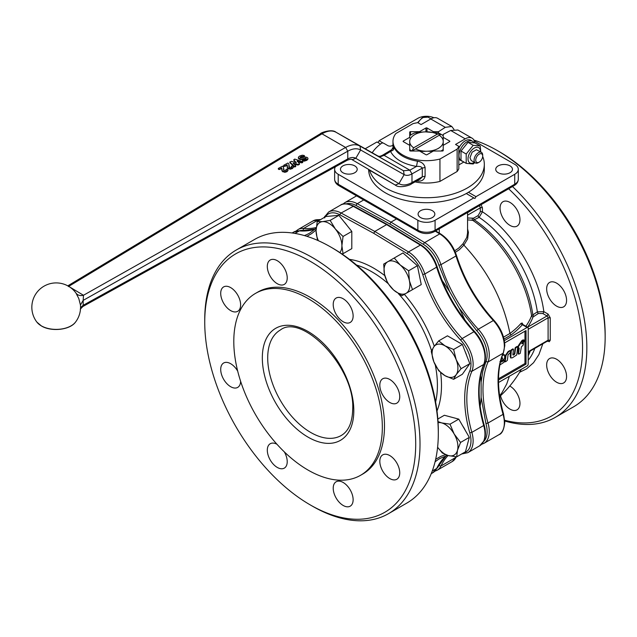 <?xml version="1.0" encoding="UTF-8"?>
<svg xmlns="http://www.w3.org/2000/svg" width="637" height="637" viewBox="0 0 637 637"><rect width="100%" height="100%" fill="white"/><g stroke="black" fill="none" stroke-linecap="round" stroke-linejoin="round"><path stroke-width="0.96" d="M501.152 359.467L502.681 358.201L501.598 357.962M501.327 358.87L502.227 357.628M502.251 357.954L501.821 357.819M500.371 361.8L501.51 361.959L503.955 360.534L504.209 362.142L499.862 364.977M504.369 360.853L503.525 360.287L503.939 360.598L503.525 360.287L501.08 361.712L499.941 361.545M502.505 355.295L504.608 355.032L504.655 358.551L500.706 361.243M502.712 354.737L504.146 354.745M522.913 342.467L522.531 342.053M523.073 342.555L524.362 340.365L523.805 342.133L523.073 342.555L522.698 342.149M524.362 340.365L523.638 340.15M518.932 354.084L518.518 353.766L519.227 348.232L518.375 347.659L518.526 346.417L522.292 340.827L523.447 340.158L523.622 340.548L521.791 343.733L523.104 343.359L523.327 344.959L521.4 346.87L520.246 353.32L518.932 354.084L518.088 353.519L518.502 353.838L518.088 353.519L518.414 347.691M523.51 343.693L522.674 343.112L523.081 343.447L521.814 343.606M523.622 340.548L523.017 339.911L523.192 340.293L523.017 339.911L521.862 340.58L519.259 344.275L519.688 344.521M518.789 347.977L517.945 347.412L518.359 347.722L518.096 346.17L519.259 344.275M518.797 347.985L519.227 348.232L518.844 347.937M510.818 357.875L510.173 356.553L510.89 350.358L512.642 348.933L513.486 349.498L512.889 354.419L513.287 355.12L514.839 353.869L515.556 348.152L517.308 346.735L517.722 347.054L516.718 354.952L512.355 357.843L510.763 357.771L511.32 350.605L513.072 349.18L513.486 349.498M517.722 347.054L516.878 346.488L517.292 346.807L516.878 346.488L515.126 347.906L514.409 353.623L512.896 354.857M505.627 361.76L504.791 361.195L505.197 361.513L504.791 361.195L505.547 355.215L508.135 351.536L509.727 350.613L510.571 351.178L510.412 352.46L508.031 354.952L507.363 360.351L505.627 361.76L505.221 361.442L505.977 355.462L508.565 351.783L508.135 351.536M508.565 351.783L510.157 350.86L510.571 351.178M498.508 378.784L524.96 363.512L524.96 331.192M287.598 169.641L287.964 170.573L286.913 171.727L284.819 172.324L282.215 171.297L281.689 167.985L279.691 169.004L278.767 169.004L278.496 168.311L282.549 166.169L283.393 166.95L284.11 170.589L285.878 170.597L286.22 169.235L287.59 169.147L287.964 170.087L286.913 171.234L284.811 171.839L282.207 170.804L281.88 168.502M281.88 168.63L278.775 169.498L278.496 168.311M281.865 170.493L281.857 169.514L281.865 170.493M287.98 169.92L287.964 170.573L287.98 169.92M286.276 170.573L286.22 169.235M286.077 170.206L286.22 169.721L286.077 170.206M285.878 170.597L286.276 170.095M283.576 168.399L283.592 169.983M283.576 168.63L283.537 169.633M292.956 166.512L293.331 167.451L292.279 168.598L290.177 169.203L287.574 168.168L287.048 164.864L285.05 165.875L283.855 165.724L283.855 165.19L287.908 163.04L288.76 163.82L289.477 167.467L291.236 167.475L291.587 166.106L292.956 166.026L293.323 166.958L292.279 168.112L290.177 168.709L287.574 167.674L287.247 165.381M287.247 165.509L284.134 166.368L283.855 165.19M287.231 167.372L287.215 166.384L287.231 167.372M293.346 166.798L293.331 167.451L293.346 166.798M291.642 167.451L291.587 166.106M291.435 167.077L291.587 166.599L291.435 167.077M291.236 167.475L291.635 166.966M288.935 165.27L288.951 166.854M288.943 165.509L288.903 166.512M294.724 159.083L293.904 159.951L296.34 162.754L291.499 161.352L289.939 162.276L294.652 166.472L295.648 165.684L293.283 163.231L298.419 164.481L299.382 163.526L297.184 161.01L301.365 162.347L302.75 161.758L294.724 159.083M294.007 159.505L293.912 160.444L296.261 162.793M290.034 161.822L289.946 162.761L294.183 166.79L295.568 166.631L295.648 165.684M293.291 163.725L297.638 165.031L299.279 164.465L299.382 163.526M297.192 161.495L301.365 162.841L302.567 162.554L302.75 161.758M304.128 155.476L302.264 155.213L299.764 156.001L298.57 156.973L298.419 157.92L300.473 159.17L306.047 158.223L305.577 159.25L302.456 160.221L304.255 160.667L306.668 159.895L307.735 159.003L307.894 158.143L307.233 157.435L305.298 157.02L300.489 157.936L300.178 157.379L300.879 156.654L303.929 156.304L304.128 155.476M298.57 156.973L298.419 158.406L298.57 157.466L298.419 158.406L300.481 159.656L305.457 158.597L306.254 159.075M306.055 158.717L306.047 158.223L306.246 158.581M302.615 159.911L302.782 160.978L304.255 161.161L306.668 160.389L307.735 159.497L307.894 158.143M300.178 157.872L302.153 156.766L303.929 156.79L304.438 155.731M372.215 152.753A57.848 33.395 0 0 1 381.483 143.341A1.521 0.876 180 0 1 382.59 143.014A1.521 0.876 180 0 1 383.745 143.277L387.829 145.634A3.042 1.76 0 0 0 389.979 146.144A3.042 1.76 0 0 0 392.137 145.634L392.981 145.14M369.524 170.19A57.848 33.395 0 0 0 382.566 186.084A57.848 33.395 0 0 0 446.553 195.655A57.848 33.395 0 0 0 484.319 164.338A57.848 33.395 0 0 0 482.679 156.455M466.284 193.537A57.848 33.395 0 0 0 468.434 192.294L475.982 196.65L474.907 198.513L466.284 193.537A57.848 33.395 180 0 1 382.566 191.052A57.848 33.395 180 0 1 368.632 169.665M437.826 419.035L444.363 415.26L458.767 419.122L469.318 437.388L465.456 451.792L456.705 456.84L448.352 455.582A18.266 10.55 -120 0 0 454.141 455.065A18.266 10.55 -120 0 0 457.485 450.303A18.266 10.55 -120 0 0 454.141 433.972A18.266 10.55 -120 0 0 441.664 422.904A18.266 10.55 -120 0 0 438.073 422.657M438.009 421.606L441.664 422.904L450.017 424.17L454.141 433.972L460.567 442.436L457.485 450.303L456.705 456.84M456.196 374.675A18.266 10.55 -120 0 0 457.923 368.218A18.266 10.55 -120 0 0 456.196 359.762A18.266 10.55 -120 0 0 445.008 345.851A18.266 10.55 -120 0 0 433.821 346.847A18.266 10.55 -120 0 0 432.093 353.304A18.266 10.55 -120 0 0 433.821 361.76A18.266 10.55 -120 0 0 445.008 375.679A18.266 10.55 -120 0 0 456.196 374.675L453.616 379.318L445.008 375.679L438.702 370.702L433.821 361.76L431.241 351.489L433.821 346.847L438.702 340.875L445.008 345.851L453.616 349.49L456.196 359.762L461.077 368.704L456.196 374.675M409.424 280.861A18.266 10.55 -120 0 0 406.08 272.246A18.266 10.55 -120 0 0 400.291 265.048A18.266 10.55 -120 0 0 387.814 261.703A18.266 10.55 -120 0 0 384.469 274.181A18.266 10.55 -120 0 0 387.814 282.796A18.266 10.55 -120 0 0 393.602 289.994A18.266 10.55 -120 0 0 406.08 293.339A18.266 10.55 -120 0 0 409.424 280.861L412.505 289.628L401.963 295.719L393.602 289.994L387.551 282.947L384.469 274.181L383.697 264.084L394.239 257.993L400.291 265.048L408.643 270.765L409.424 280.861M318.102 240.579L317.218 238.771L316.063 230.825L317.218 221.549L325.969 216.492L338.884 215.346L330.133 220.394L335.436 229.097A18.266 10.55 -120 0 0 328.979 223.364A18.266 10.55 -120 0 0 322.521 221.636A18.266 10.55 -120 0 0 316.063 230.825A18.266 10.55 -120 0 0 318.396 240.714M344.283 222.058A16.745 9.666 60 0 1 346.942 225.371M479.613 445.852L483.969 440.868C485.832 436.48 485.896 431.193 484.16 424.99A1.521 0.494 164.1 0 1 483.698 425.524L471.858 432.364A101.992 58.883 60 0 1 466.833 398.937A101.992 58.883 60 0 1 471.858 371.299A25.878 14.938 -120 0 0 471.738 355.398A25.878 14.938 -120 0 0 462.128 338.558A101.992 58.883 60 0 1 424.799 273.99A25.878 14.938 -120 0 0 408.508 251.933L374.803 231.454L386.643 224.614L387.407 224.542L387.718 225.235L387.407 224.542L386.643 224.614L420.348 245.094A25.878 14.938 60 0 1 436.64 267.158A101.992 58.883 -120 0 0 473.968 331.726A25.878 14.938 60 0 1 483.579 348.566A25.878 14.938 60 0 1 483.698 364.468A101.992 58.883 -120 0 0 478.674 392.097A101.992 58.883 -120 0 0 483.698 425.524A25.878 14.938 60 0 1 483.579 441.29A25.878 14.938 60 0 1 479.613 445.852L467.773 452.692A25.878 14.938 -120 0 0 471.738 448.129A25.878 14.938 -120 0 0 471.858 432.364L469.78 432.865A24.357 14.062 60 0 1 469.668 447.7A24.357 14.062 60 0 1 463.489 452.931M325.332 216.867A24.357 14.062 60 0 1 340.054 214.892A1.521 0.9 118.7 0 1 340.349 213.825A1.521 0.9 118.7 0 1 341.098 213.013L374.803 231.454L373.728 233.317L407.401 253.781A24.357 14.062 60 0 1 422.729 274.539C430.596 299.151 443.225 320.992 460.623 340.07A24.357 14.062 60 0 1 469.668 355.924A24.357 14.062 60 0 1 469.78 370.893C466.395 378.896 464.699 388.244 464.684 398.937C464.699 409.639 466.395 420.953 469.78 432.865M240.619 381.284A14.078 8.13 60 0 1 237.705 387.4A14.078 8.13 60 0 1 226.852 383.625A14.078 8.13 60 0 1 220.713 369.46A14.078 8.13 60 0 1 223.627 363.01A14.078 8.13 60 0 1 237.697 371.132M287.223 277.947A14.078 8.13 60 0 1 284.309 284.389A14.078 8.13 60 0 1 273.456 280.622A14.078 8.13 60 0 1 267.309 266.449A14.078 8.13 60 0 1 270.231 260.007A14.078 8.13 60 0 1 281.076 263.774A14.078 8.13 60 0 1 287.223 277.947M399.733 396.716A14.078 8.13 60 0 1 396.819 403.157A14.078 8.13 60 0 1 385.966 399.391A14.078 8.13 60 0 1 379.819 385.218A14.078 8.13 60 0 1 382.733 378.776A14.078 8.13 60 0 1 393.586 382.542A14.078 8.13 60 0 1 399.733 396.716M353.129 499.727A14.078 8.13 60 0 1 350.215 506.168A14.078 8.13 60 0 1 339.362 502.394A14.078 8.13 60 0 1 333.215 488.229A14.078 8.13 60 0 1 336.137 481.779A14.078 8.13 60 0 1 346.982 485.553A14.078 8.13 60 0 1 353.129 499.727M399.733 472.821A14.078 8.13 60 0 1 396.819 479.263A14.078 8.13 60 0 1 385.966 475.489A14.078 8.13 60 0 1 379.819 461.323A14.078 8.13 60 0 1 382.733 454.874A14.078 8.13 60 0 1 393.586 458.648A14.078 8.13 60 0 1 399.733 472.821M353.129 316A14.078 8.13 60 0 1 350.215 322.441A14.078 8.13 60 0 1 339.362 318.667A14.078 8.13 60 0 1 333.215 304.502A14.078 8.13 60 0 1 336.137 298.052A14.078 8.13 60 0 1 346.982 301.827A14.078 8.13 60 0 1 353.129 316M240.619 304.852A14.078 8.13 60 0 1 237.705 311.302A14.078 8.13 60 0 1 226.852 307.528A14.078 8.13 60 0 1 220.713 293.354A14.078 8.13 60 0 1 223.627 286.913A14.078 8.13 60 0 1 234.48 290.679A14.078 8.13 60 0 1 240.619 304.852M284.317 451.872A14.078 8.13 60 0 1 287.223 461.674A14.078 8.13 60 0 1 284.309 468.115A14.078 8.13 60 0 1 273.456 464.349A14.078 8.13 60 0 1 267.309 450.176A14.078 8.13 60 0 1 270.231 443.734A14.078 8.13 60 0 1 276.984 444.268M308.069 470.09A105.033 60.642 60 0 1 239.448 377.534A105.033 60.642 60 0 1 255.548 293.37A105.033 60.642 60 0 1 308.069 298.57A105.033 60.642 60 0 1 376.682 391.126A105.033 60.642 60 0 1 360.582 475.29A105.033 60.642 60 0 1 308.069 470.09M255.548 293.37L257.706 292.128A105.033 60.642 60 0 1 310.219 297.328A105.033 60.642 60 0 1 378.84 389.884A105.033 60.642 60 0 1 362.74 474.047L360.582 475.29M312.369 506.136L310.219 504.894L312.377 506.136A152.227 87.89 60 0 1 312.369 506.136L312.369 506.136A152.227 87.89 60 0 0 388.482 513.677A152.227 87.89 60 0 0 411.821 391.691A152.227 87.89 60 0 0 312.377 257.555A152.227 87.89 60 0 0 236.263 250.015A152.227 87.89 60 0 0 204.74 319.702L204.74 322.187A149.177 86.13 60 0 1 310.219 261.281A149.177 86.13 60 0 1 415.706 443.989A149.177 86.13 60 0 1 310.219 504.894L310.219 504.894A149.177 86.13 60 0 1 204.74 322.187M236.263 250.015L254.561 239.448A152.227 87.89 60 0 1 330.675 246.989L330.675 246.989A152.227 87.89 60 0 1 438.312 433.423A152.227 87.89 60 0 1 406.78 503.111L388.482 513.677M332.825 248.231L330.675 246.989L332.825 248.231A149.177 86.13 60 0 1 438.312 430.938L438.312 433.423M432.388 210.712A8.369 4.833 180 0 1 434.84 214.128A8.369 4.833 180 0 1 429.672 218.595A8.369 4.833 180 0 1 420.547 217.551A8.369 4.833 180 0 1 418.095 214.128A8.369 4.833 180 0 1 423.271 209.661A8.369 4.833 180 0 1 432.388 210.712M354.753 165.891A8.369 4.833 180 0 1 357.206 169.307A8.369 4.833 180 0 1 352.038 173.774A8.369 4.833 180 0 1 342.913 172.723A8.369 4.833 180 0 1 340.461 169.307A8.369 4.833 180 0 1 345.636 164.84A8.369 4.833 180 0 1 354.753 165.891M510.022 165.891A8.369 4.833 180 0 1 512.474 169.307A8.369 4.833 180 0 1 507.307 173.774A8.369 4.833 180 0 1 498.182 172.723A8.369 4.833 180 0 1 495.729 169.307A8.369 4.833 180 0 1 500.897 164.84A8.369 4.833 180 0 1 510.022 165.891M340.357 185.463A3.042 1.76 -60 0 1 338.836 185.614L418.493 231.605A3.042 1.76 -60 0 1 417.856 230.212L338.207 184.22A12.175 7.031 180 0 1 334.64 179.252C334.728 181.887 336.129 184.005 338.836 185.614L338.836 185.614A3.042 1.76 -60 0 1 338.207 184.22L338.207 174.283A12.175 7.031 180 0 1 334.64 169.307A12.175 7.031 180 0 1 335.46 166.767M512.578 185.463L514.107 185.614L434.45 231.605L514.107 185.614L514.736 184.22L514.736 174.283L475.982 196.65M504.002 339.051L511.057 334.974L509.942 333.454L503.509 337.164M504.321 340.628L527.11 327.466A1.521 0.876 -60 0 1 527.874 327.394L522.754 324.44L522.356 324.719A1.521 1.107 41.2 0 1 521.034 323.373A105.981 61.192 180 0 1 509.942 333.446L509.942 333.454M522.77 324.838L527.874 327.394A1.521 0.876 -60 0 1 528.192 328.087L528.192 364.133A1.521 0.876 -60 0 1 527.874 365.192A1.521 0.876 -60 0 1 527.11 365.996L498.524 382.503M542.756 313.508L547.024 315.968L527.555 327.211A109.086 62.975 0 0 0 533.042 316.971L538.416 313.484L542.756 313.508A1.521 0.876 120 0 0 543.512 312.703A1.521 0.876 120 0 0 543.831 311.644L537.357 311.851L531.577 315.737A92.039 53.142 -120 0 0 472.853 220.418L479.128 217.36L482.44 211.81A1.521 0.876 0 0 0 481.365 211.556A1.521 0.876 0 0 0 480.29 211.81L478.14 215.553L473.578 218.18L467.574 217.989M528.192 354.698A108.839 108.839 0 0 0 529.267 351.728L529.267 351.728A92.039 53.142 -120 0 0 529.323 351.56M499.647 395.792L502.083 392.559L506.726 383.96L509.361 376.244M346.321 203.832A24.357 14.062 60 0 1 356.194 205.568L389.876 223.993L390.951 222.13L396.517 218.921M480.171 406.247A129.391 74.704 -120 0 0 481.126 397.416L481.126 382.152A129.391 74.704 -120 0 0 480.585 375.663M528.192 329.329L548.099 317.831L548.099 340.206A1.521 0.876 60 0 1 547.788 340.906L528.192 352.221L547.788 340.906A1.521 0.876 60 0 1 547.024 340.827M546.657 364.993A14.078 8.13 60 0 1 549.58 358.551A14.078 8.13 60 0 1 560.425 362.326A14.078 8.13 60 0 1 566.572 376.491A14.078 8.13 60 0 1 563.657 382.941A14.078 8.13 60 0 1 552.805 379.166A14.078 8.13 60 0 1 546.657 364.993M500.061 208.18A14.078 8.13 60 0 1 502.975 201.73A14.078 8.13 60 0 1 513.82 205.504A14.078 8.13 60 0 1 519.967 219.669A14.078 8.13 60 0 1 517.053 226.119A14.078 8.13 60 0 1 506.2 222.345A14.078 8.13 60 0 1 500.061 208.18M546.657 288.895A14.078 8.13 60 0 1 549.58 282.446A14.078 8.13 60 0 1 560.425 286.22A14.078 8.13 60 0 1 566.572 300.393A14.078 8.13 60 0 1 563.657 306.835A14.078 8.13 60 0 1 552.805 303.069A14.078 8.13 60 0 1 546.657 288.895M509.775 386.022A14.078 8.13 60 0 1 519.967 403.396A14.078 8.13 60 0 1 517.053 409.846A14.078 8.13 60 0 1 500.539 395.72M504.767 421.009A152.227 87.89 -120 0 0 555.321 417.346L573.626 406.788A152.227 87.89 -120 0 0 605.15 337.1L605.15 334.616A149.177 86.13 -120 0 0 499.663 151.909L497.513 150.666A152.227 87.89 -120 0 0 473.896 140.06M504.719 420.277A149.177 86.13 -120 0 0 582.529 350.008A149.177 86.13 -120 0 0 508.637 188.775M555.321 417.346A152.227 87.89 -120 0 0 512.498 186.537M68.398 286.562L321.988 133.826C327.442 130.689 332.116 130.163 336.025 132.257L359.985 146.088C355.964 143.938 351.17 144.392 345.612 147.458L83.471 295.273C80.127 296.03 77.642 295.321 76.01 293.131L78.805 298.57L80.437 305.012L83.176 300.377L83.471 295.273L69.497 286.865M449.611 141.653A0.764 0.438 0 0 0 449.611 141.032L449.611 141.653L443.217 145.347L443.217 150.571A0.764 0.438 0 0 1 442.452 151.009L433.407 151.009L427.005 154.703A0.764 0.438 0 0 1 425.93 154.703L419.536 151.009L410.491 151.009A0.764 0.438 0 0 1 409.726 150.571L409.726 149.52A20.551 11.864 0 0 0 411.9 151.009M403.325 141.032A0.764 0.438 0 0 0 403.325 141.653L403.325 141.032L409.726 137.337L409.726 132.114A0.764 0.438 0 0 1 410.491 131.676L419.536 131.676L419.536 132.257L425.293 131.859A16.785 9.69 0 0 0 414.599 134.67A16.785 9.69 0 0 0 409.726 140.841L409.726 145.929M427.005 131.859L427.005 127.981A0.764 0.438 0 0 0 425.93 127.981L425.93 131.859M475.735 160.134A4.921 2.843 -60 0 1 479.215 154.106A4.921 2.843 -60 0 1 482.695 156.113L482.695 155.157A6.091 3.519 120 0 0 481.429 152.37A6.091 3.519 120 0 0 476.739 154.003A6.091 3.519 120 0 0 474.079 160.134A6.091 3.519 120 0 0 475.345 162.921A6.091 3.519 120 0 0 478.387 162.618L479.215 162.14A4.921 2.843 -60 0 1 475.735 160.134M481.429 152.37L476.412 149.711L472.113 152.203L469.955 157.745L471.221 160.54L475.345 162.921M480.505 151.837A8.83 5.096 120 0 0 474.262 148.055A8.83 5.096 120 0 0 468.02 158.868A8.83 5.096 120 0 0 474.262 162.475A8.83 5.096 120 0 0 474.414 162.379M474.82 162.618L473.203 163.98L466.204 163.359L466.204 154.027L473.203 145.324L480.202 145.945L480.792 152.004M480.202 145.945L475.003 142.943L468.004 142.322L461.005 151.025L461.005 160.357L466.204 163.359M420.38 151.495L427.65 151.192A16.785 9.69 0 0 0 438.344 148.381A16.785 9.69 0 0 0 443.217 142.202L443.217 140.841A16.785 9.69 0 0 0 439.267 135.251L411.94 151.033L413.676 147.792L437.332 134.136L441.003 134.256L439.267 135.251M427.65 151.192L432.563 151.495M441.043 151.009A20.551 11.864 0 0 0 443.217 149.52L443.217 150.571M419.536 132.257L414.56 132.974A20.551 11.864 0 0 0 411.94 134.256A20.551 11.864 0 0 0 409.726 135.769M458.815 148.27A11.267 6.505 -60 0 1 470.854 140.291L472.574 141.279A11.267 6.505 -60 0 1 474.032 142.752M462.558 161.249A11.267 6.505 -60 0 1 461.307 160.795A11.267 6.505 -60 0 1 458.974 155.635A11.267 6.505 -60 0 1 463.895 144.296A11.267 6.505 -60 0 1 472.574 141.279M380.544 144.034L376.961 141.963L365.176 148.763M443.217 135.769A20.551 11.864 0 0 0 441.003 134.256A20.551 11.864 0 0 0 438.383 132.974L425.293 131.859M409.726 137.918L409.726 137.337M443.217 140.841L443.217 137.918L443.217 140.841M409.726 142.202A16.785 9.69 0 0 0 413.676 147.792M415.611 148.915A16.785 9.69 0 0 0 425.293 151.192M437.332 134.136A16.785 9.69 0 0 0 427.65 131.859M443.217 145.929L443.217 142.202M474.812 142.903A13.703 7.907 120 0 0 472.073 138.181L457.931 130.012L450.717 130.481L443.217 134.383L443.217 137.918M409.726 150.571L409.726 145.347L403.325 141.653M438.519 133.029L438.519 131.676L445.279 127.344L451.768 126.46L453.974 129.375M433.407 132.257L433.407 131.676L438.519 131.676M468.004 142.322L473.203 145.324M461.005 151.025L466.204 154.027M461.307 160.795L459.588 159.799A11.267 6.505 -60 0 1 458.815 159.21M482.695 156.113A4.921 2.843 -60 0 1 479.215 162.14M419.536 131.676L425.93 127.981M443.217 137.337L449.611 141.032M417.474 180.55L417.498 181.099C421.638 181.513 424.17 179.889 425.102 176.218L422.299 176.831L420.189 179.045M425.102 176.218L425.102 167.475C424.162 163.948 421.63 161.862 417.498 161.217L416.487 166.432C419.568 166.161 421.511 166.711 422.299 168.096L422.299 176.831L411.98 182.54L411.303 183.966L420.237 179.021M417.498 161.217C405.665 159.107 397.902 154.624 394.207 147.768L393.133 150.125L390.553 151.455C394.669 159.083 403.317 164.075 416.487 166.432L409.83 170.183L384.111 155.34L390.553 151.455L393.045 147.513L393.013 149.042M394.207 147.768L393.22 146.367L393.021 147.641M416.717 180.964L417.498 181.099M445.279 127.344L430.779 118.968L421.089 124.565L417.8 122.67A33.49 19.333 0 0 0 412.999 123.642L395.808 133.563A33.49 19.333 0 0 0 392.981 141.342A33.49 19.333 0 0 0 439.944 159.043L439.944 181.418A33.49 19.333 180 0 1 415.045 181.887M80.549 307.687L83.176 305.29L83.176 300.377L347.77 151.192L345.612 147.458L321.988 133.826L320.467 133.674L67.801 285.854M83.471 305.179C82.794 306.883 82.699 306.915 83.176 305.29L347.77 158.916L347.77 151.192C352.739 148.453 357.023 148.047 360.614 149.974L355.804 158.302L352.134 159.696L395.258 185.049L398.929 183.655L355.804 158.302C353.567 157.052 350.883 157.259 347.77 158.916L347.117 160.325L82.882 306.493L80.262 309.2M369.97 170.453L395.306 185.08C399.646 188.886 411.335 184.77 411.335 183.942M425.102 167.475L422.299 168.096L411.98 173.917L411.98 182.54C406.916 185.295 402.568 185.662 398.929 183.655L404.137 174.634L360.614 149.974L359.985 146.088L403.508 170.756L404.137 174.634C406.342 175.804 408.954 175.565 411.98 173.909L409.83 170.183L403.508 170.756L336.01 132.249L378.131 156.105L380.878 156.575L384.111 155.34L382.582 155.189L391.357 149.902M446.505 132.671L444.889 133.515M463.871 162.005L458.815 164.927M439.944 159.043L457.127 149.122A33.49 19.333 0 0 0 458.815 146.351L458.815 168.717A33.49 19.333 180 0 1 457.127 171.496L439.944 181.418M472.073 138.181A13.703 7.907 120 0 0 465.217 138.858L450.717 130.481M458.815 146.351L455.535 144.448L465.217 138.858M427.005 127.981L433.407 131.676M430.779 118.968A13.703 7.907 -60 0 1 437.627 118.291L451.768 126.46M457.127 149.122L457.127 171.496M605.15 337.1A152.227 87.89 -120 0 0 497.513 150.666L499.663 151.909M504.647 342.921L526.035 330.571L526.035 364.133L524.96 363.512M526.035 364.133L498.492 380.034M464.946 320.061A129.391 74.704 -120 0 0 459.07 307.942L449.722 291.746A129.391 74.704 -120 0 0 442.166 280.599M467.574 212.479L467.574 232.855L466.802 237.418L462.988 243.748L458.656 248.183L454.699 250.771M509.942 333.446C503.286 300.377 487.942 270.94 463.895 245.134L467.646 238.891L468.402 232.322L467.574 228.914M455.351 252.3L459.381 249.672L463.895 245.134M462.988 243.748L463.855 245.094M467.574 219.94A108.577 62.689 -60 0 1 472.853 220.418A1.521 1.21 98.8 0 1 472.431 218.459M533.042 316.971A1.521 1.218 20.7 0 1 531.577 315.737A107.581 62.108 180 0 1 526.162 325.825L525.883 326.24M526.608 326.662A1.521 1.155 35.1 0 1 526.162 325.825M522.929 324.536L522.165 323.015L521.034 323.373M474.342 141.016L514.736 164.338A12.175 7.031 180 0 1 518.303 169.307A12.175 7.031 180 0 1 514.736 174.283M473.832 197.892L435.079 220.267A12.175 7.031 180 0 1 417.856 220.267L338.207 174.283M378.036 142.584L379.111 140.721L417.856 118.347A12.175 7.031 180 0 1 433.924 117.757M379.111 140.721L383.171 143.062M462.749 426.018A16.745 9.666 60 0 1 465.336 430.485M465.169 351.664A16.745 9.666 60 0 1 466.706 355.621M447.572 292.996L456.92 309.184M339.879 252.578A18.266 10.55 -120 0 0 341.894 245.739A18.266 10.55 -120 0 0 335.436 229.097L343.048 236.462L341.894 245.739L343.048 253.685L341.902 253.924M338.884 215.346L351.799 231.414L351.799 248.637L343.048 253.685M351.799 231.414L343.048 236.462M317.218 221.549L322.521 221.636L330.133 220.394M394.239 257.993L402.99 252.937L417.394 265.717L421.256 284.58L412.505 289.628M417.394 265.717L408.643 270.765M453.616 379.318L462.366 374.261L469.827 363.655L462.366 344.434L447.453 335.826L438.702 340.875M469.827 363.655L461.077 368.704M462.366 344.434L453.616 349.49M437.611 447.198A18.266 10.55 -120 0 0 448.352 455.582L442.301 452.987L437.603 447.246M458.767 419.122L450.017 424.17M469.318 437.388L460.567 442.436M484.319 164.338L484.319 169.307A57.848 33.395 180 0 1 468.434 192.294M502.354 358.774L501.924 358.52M501.51 361.959L501.08 361.712M522.292 340.827L521.862 340.58M519.633 344.967L519.203 344.713M519.219 345.604L518.789 345.35M518.94 345.764L518.51 345.517M518.526 346.417L518.096 346.17M510.731 355.287L510.301 355.04M515.97 347.507L515.54 347.261M515.556 348.152L515.126 347.906M514.839 353.869L514.409 353.623M514.425 354.514L513.995 354.268M513.948 354.785L513.518 354.538M511.726 349.96L511.296 349.705M511.32 350.605L510.89 350.358M505.977 355.462L505.547 355.215M281.689 167.985L281.689 168.479M282.207 170.804L282.215 171.297M282.908 171.393L282.916 171.886M284.811 171.839L284.819 172.324M286.913 171.234L286.913 171.727M283.561 168.725L283.561 169.211M278.767 169.004L278.775 169.498M279.691 169.004L279.691 169.498M281.363 168.025L281.363 168.518M287.048 164.864L287.048 165.349M287.574 167.674L287.574 168.168M288.274 168.272L288.274 168.765M290.177 168.709L290.177 169.203M292.279 168.112L292.279 168.598M288.919 165.596L288.919 166.09M284.134 165.883L284.134 166.368M285.05 165.875L285.058 166.368M286.73 164.903L286.73 165.397M294.183 166.297L294.183 166.79M294.652 166.472L294.652 166.966M295.178 166.368L295.178 166.854M293.745 163.199L293.745 163.685M297.638 164.537L297.638 165.031M298.419 164.481L298.419 164.967M297.646 160.978L297.646 161.472M301.365 162.347L301.365 162.841M302.161 162.3L302.161 162.785M302.75 161.846L302.758 162.244M299.159 158.717L299.167 159.21M300.473 159.17L300.481 159.656M301.874 159.131L301.874 159.624M303.785 158.565L303.785 159.059M305.449 158.111L305.457 158.597M302.782 160.484L302.782 160.978M304.255 160.667L304.255 161.161M306.668 159.895L306.668 160.389M300.879 156.654L300.879 157.148M302.145 156.272L302.153 156.766M303.156 156.399L303.156 156.893M303.929 156.304L303.929 156.79M310.76 432.491A60.889 35.154 -120 0 0 341.201 435.509C348.543 431.273 352.372 422.498 352.699 409.185C355.207 367.246 301.787 312.871 280.312 330.046A60.889 35.154 -120 0 0 267.707 357.914A60.889 35.154 -120 0 0 310.76 432.491M262.325 357.914A64.695 37.352 -120 0 0 308.069 437.149A64.695 37.352 -120 0 0 353.814 410.738A64.695 37.352 -120 0 0 308.069 331.503A64.695 37.352 -120 0 0 262.325 357.914M484.16 424.99C480.816 413.198 479.135 402.027 479.12 391.476C479.143 380.966 480.8 371.817 484.096 364.03A1.521 1.139 -157 0 1 483.698 364.468L471.858 371.299L469.78 370.893M484.096 364.03C485.872 359.571 485.856 354.244 484.04 348.033C482.153 341.862 479.024 336.376 474.653 331.582A1.521 0.454 137.2 0 0 473.968 331.726L462.128 338.558L460.623 340.07M421.399 245.699L421.105 245.014L420.348 245.094L408.508 251.933A1.521 0.852 121.3 0 0 407.736 252.73A1.521 0.852 121.3 0 0 407.401 253.781M435.278 365.033A92.795 53.572 60 0 1 437.404 385.425A92.795 53.572 60 0 1 435.612 401.995M440.613 372.541A95.821 55.323 60 0 1 441.489 385.544A95.821 55.323 60 0 1 436.99 410.969M533.854 316.119A1.521 0.876 60 0 1 533.169 315.434A1.521 0.876 60 0 1 532.795 314.487A91.338 52.736 -120 0 0 474.565 219.996A1.521 0.876 60 0 1 473.864 219.192A1.521 0.876 60 0 1 473.578 218.18M538.416 313.484A1.521 0.876 60 0 1 537.724 312.799A1.521 0.876 60 0 1 537.357 311.851A91.338 52.736 -120 0 0 479.128 217.36A1.521 0.876 60 0 1 478.419 216.556A1.521 0.876 60 0 1 478.14 215.553M528.192 351.704L548.099 340.206L550.257 340.206L550.257 317.831L548.099 317.831A1.521 0.876 60 0 0 547.788 316.772A1.521 0.876 60 0 0 547.024 315.968L548.099 314.105L543.831 311.644C539.077 274.627 512.443 231.311 482.44 211.81L482.44 207.837L481.365 207.582L480.29 207.837L480.29 211.81M547.788 340.906L549.301 341.719L550.257 340.206M547.47 341.09L548.099 341.448M389.876 223.993L423.549 244.457A1.521 0.852 -58.7 0 1 423.884 243.406A1.521 0.852 -58.7 0 1 424.656 242.609L390.951 222.13L357.246 203.689A1.521 0.9 118.7 0 0 356.489 204.501A1.521 0.9 118.7 0 0 356.194 205.568M481.126 397.416L485.927 423.541L488.006 423.04A101.992 58.883 60 0 1 482.981 389.613A101.992 58.883 60 0 1 488.006 361.983A25.878 14.938 -120 0 0 489.28 354.968A25.878 14.938 -120 0 0 478.276 329.241L493.341 320.538A25.878 14.938 60 0 1 504.345 346.273A25.878 14.938 60 0 1 503.071 353.28A101.992 58.883 -120 0 0 498.046 380.91A101.992 58.883 -120 0 0 503.071 414.345A25.878 14.938 60 0 1 504.345 422.825A25.878 14.938 60 0 1 498.986 434.673L483.913 443.368A25.878 14.938 -120 0 0 489.28 431.52A25.878 14.938 -120 0 0 488.006 423.04L503.071 414.345A1.521 0.494 164.1 0 0 503.533 413.803L504.791 422.204C503.994 429.569 502.06 433.725 498.986 434.673M459.07 307.942L476.771 330.754L478.276 329.241A101.992 58.883 60 0 1 440.939 264.673A25.878 14.938 -120 0 0 424.656 242.609L439.721 233.906A25.878 14.938 60 0 1 456.012 255.97A101.992 58.883 -120 0 0 493.341 320.538A1.521 0.454 137.2 0 1 494.025 320.395C500.865 328.166 504.456 336.583 504.791 345.644L503.262 353.137L488.006 361.983L485.927 361.569L482.806 371.244L481.126 382.152M476.771 330.754A24.357 14.062 60 0 1 487.122 354.968A24.357 14.062 60 0 1 485.927 361.569M485.927 423.541A24.357 14.062 60 0 1 487.122 431.52A24.357 14.062 60 0 1 483.682 441.465M440.772 234.512L440.478 233.827L439.721 233.906L435.246 231.143M494.025 320.395C476.794 301.484 464.277 279.834 456.482 255.445C453.265 245.914 447.93 238.708 440.486 233.835L436.584 231.462A1.521 0.852 121.3 0 0 436.584 231.462L436.584 231.462A1.521 0.852 121.3 0 0 436.568 231.454A1.521 0.852 121.3 0 0 435.819 231.534M439.275 233.102L439.275 228.818M479.032 205.87L479.215 205.974A1.521 0.876 60 0 1 479.972 206.778A1.521 0.876 60 0 1 480.29 207.837L467.574 215.179M479.972 205.17L467.574 212.694M36.938 322.179L41.453 325.977C51.183 331.957 69.823 330.07 75.453 322.179A21.093 12.175 180 0 1 41.278 325.825A21.093 12.175 180 0 1 36.938 322.179A24.357 24.357 0 0 1 68.374 286.172A24.357 24.357 0 0 1 76.504 293.816M80.437 305.012L80.501 305.752A24.357 24.357 0 0 1 75.453 322.179M410.491 135.187L410.491 131.676M418.079 122.83A9.897 5.709 -60 0 1 423.024 117.606A9.897 5.709 -60 0 1 427.976 117.112L430.986 118.856M378.107 156.097C378.649 156.71 380.13 156.415 382.55 155.213L382.574 155.197M335.994 132.241L336.025 132.257C332.012 128.618 320.554 132.743 320.443 133.69M347.117 160.325L347.109 160.325C349.96 159.194 351.624 158.971 352.086 159.664M423.549 244.457A24.357 14.062 60 0 1 438.877 265.223L440.939 264.673L456.012 255.97L456.1 255.278M456.259 456.809A101.992 58.883 -120 0 0 456.012 457.31A25.878 14.938 60 0 1 452.182 461.578L437.117 470.281A25.878 14.938 -120 0 0 440.939 466.013L456.012 457.31A1.521 1.155 -154.1 0 0 456.395 456.904L452.182 461.578M441.911 460.233L438.877 465.567L440.939 466.013A101.992 58.883 60 0 1 448.082 455.503M319.241 219.582L313.054 220.888A25.878 14.938 60 0 1 318.699 219.709A1.521 1.155 -85.7 0 1 319.241 219.582L320.491 219.654M316.231 227.536A101.992 58.883 60 0 1 303.626 228.412L318.699 219.709A101.992 58.883 -120 0 0 320.244 219.797M356.593 195.862L344.784 202.677A25.878 14.938 -120 0 1 357.246 203.689L363.695 199.97M299.517 230.745A24.357 14.062 60 0 1 302.981 230.419L303.626 228.412A25.878 14.938 -120 0 0 297.981 229.591L313.054 220.888M438.877 465.567A24.357 14.062 60 0 1 436.878 468.37M438.877 265.223L449.722 291.746M302.981 230.419L309.256 230.467M482.44 207.837L481.046 204.7M528.192 355.82A91.338 52.736 -120 0 0 530.255 351.027M528.192 360.279A91.338 52.736 -120 0 0 534.809 348.399M519.601 372.303L526.624 368.823L533.535 362.716L538.918 354.562L542.843 343.757M550.257 317.831L548.099 314.105M511.057 334.974A107.462 62.044 0 0 0 522.356 324.719L527.11 327.466M518.303 169.307L518.303 179.252A12.175 7.031 180 0 1 514.736 184.22L435.079 230.212A12.175 7.031 180 0 1 417.856 230.212L417.856 220.267M338.836 185.614L418.493 231.605C423.812 234.201 429.131 234.201 434.45 231.605A3.042 1.76 -120 0 0 435.079 230.212L435.079 220.267M356.545 265.048A92.795 53.572 60 0 1 387.79 283.298M398.308 293.546A92.795 53.572 60 0 1 431.552 350.748M349.458 259.363A95.821 55.323 60 0 1 384.796 275.622M404.368 294.326A95.821 55.323 60 0 1 434.267 346.225M340.054 214.892L373.728 233.317M306.915 236.335L311.724 233.564L316.071 230.029M445.47 454.611L440.573 456.49L435.652 459.333M340.477 205.162C342.937 203.068 347.348 203.378 353.702 206.101L341.098 213.013A25.878 14.938 -120 0 0 328.644 212.002L340.477 205.162A25.878 14.938 60 0 1 352.938 206.181L386.643 224.614M316.167 228.245L309.725 233.086A101.992 58.883 60 0 1 304.398 235.579M294.963 233.413L299.326 230.897A101.992 58.883 -120 0 0 315.251 229.089M292.112 232.975L293.681 232.075A25.878 14.938 60 0 1 299.326 230.897A1.521 1.155 94.3 0 1 299.868 230.761L315.291 229.049M436.727 266.465L436.64 267.158L424.799 273.99L422.729 274.539M435.055 461.889A101.992 58.883 60 0 1 439.88 458.513L447.437 455.32M324.814 216.269L324.727 217.958M432.26 471.022L436.64 468.498A25.878 14.938 60 0 1 432.81 472.765L431.225 473.673M446.107 455.726A101.992 58.883 -120 0 0 436.64 468.498L432.81 472.765M387.392 224.535L353.702 206.101L352.938 206.181M503.819 360.255L504.249 360.502M503.955 354.578L504.385 354.825M522.531 342.324L522.961 342.571M523.901 339.975L524.331 340.23M518.207 353.861L518.637 354.116M522.961 343.088L523.391 343.335M523.192 339.887L523.622 340.134M518.064 347.754L518.494 348.001M510.571 357.787L511.001 358.042M517.172 346.456L517.602 346.711M512.936 348.901L513.366 349.156M504.91 361.545L505.34 361.792M510.022 350.589L510.452 350.836M281.888 168.287L281.888 168.773M281.833 169.561L281.833 170.055M285.981 169.53L285.989 170.015M278.305 168.582L278.305 169.068M287.247 165.158L287.255 165.652M287.191 166.44L287.191 166.926M291.348 166.4L291.348 166.894M283.664 165.453L283.672 165.946M293.824 160.261L293.824 159.768M289.851 162.578L289.851 162.085M295.751 166.368L295.751 165.875M299.47 164.203L299.47 163.709M302.758 162.292L302.758 161.798M298.355 158.087L298.355 157.594M302.448 160.651L302.448 160.158M307.942 158.908L307.942 158.422M304.454 156.296L304.454 155.802M387.415 224.55L421.113 245.022C428.558 249.895 433.885 257.101 437.101 266.632C444.897 291.021 457.414 312.671 474.653 331.582M499.742 396.453A108.839 108.839 0 0 0 521.329 369.333M503.533 413.803C500.188 402.011 498.508 390.839 498.492 380.289C498.516 369.779 500.172 360.63 503.469 352.842M417.553 122.702L422.419 117.542L427.976 117.112M392.981 141.342L392.981 147.816M369.93 170.429L395.306 185.08M435.772 230.841L436.56 231.446M434.8 471.245L437.117 470.281M481.604 444.331L483.913 443.368M295.99 231.112L297.981 229.591M342.794 204.198L344.784 202.677M518.303 179.252C518.223 181.864 516.83 183.989 514.107 185.614M334.64 169.307L334.64 179.252M461.586 453.998L467.773 452.692M328.644 212.002L323.93 217.671M446.155 455.71L437.022 468.091M293.681 232.075L299.868 230.761"/></g></svg>
